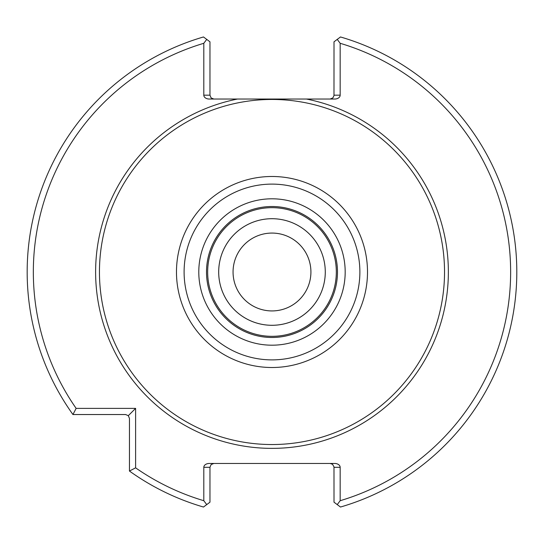 <?xml version="1.0" encoding="UTF-8"?>
<svg xmlns="http://www.w3.org/2000/svg" width="544" height="544" viewBox="0 0 544 544"><rect width="100%" height="100%" fill="white"/><g stroke="black" fill="none" stroke-linecap="round" stroke-linejoin="round"><path stroke-width="0.82" d="M325.278 272A53.292 53.292 0 0 0 271.986 218.708A53.292 53.292 0 0 0 218.695 272A53.292 53.292 0 0 0 271.986 325.292A53.292 53.292 0 0 0 325.278 272A53.298 53.298 0 0 0 245.337 225.842A53.298 53.298 0 0 0 245.337 318.158A53.298 53.298 0 0 0 325.285 272M336.321 272A64.335 64.335 0 0 0 239.822 216.288A64.335 64.335 0 0 0 239.822 327.712A64.335 64.335 0 0 0 336.321 272M337.477 272A65.491 65.491 0 0 0 239.244 215.288A65.491 65.491 0 0 0 239.244 328.712A65.491 65.491 0 0 0 337.477 272A65.491 65.491 0 0 0 239.244 215.288A65.491 65.491 0 0 0 239.244 328.712A65.491 65.491 0 0 0 337.477 272M444.53 272A172.543 172.543 0 0 0 185.715 122.577A172.543 172.543 0 0 0 185.715 421.423A172.543 172.543 0 0 0 444.53 272M330.154 463.461L332.561 464.297L333.982 466.881L334.009 502.187L340.49 507.035A244.814 244.814 0 0 0 340.49 36.965L334.009 41.813L333.982 95.608L332.88 97.906L330.154 99.035M209.964 502.187L203.483 507.035A244.814 244.814 0 0 1 129.452 471.043L135.612 467.847A238.653 238.653 0 0 0 203.803 500.704L203.803 467.31L209.964 467.31L209.964 502.187M337.239 504.601L340.17 500.704A238.653 238.653 0 0 0 340.17 43.296L340.17 95.18L334.009 95.18M340.17 43.296L337.239 39.399M334.009 467.31L340.17 467.31L340.17 500.704M203.803 500.704L206.734 504.601M203.803 43.296A238.653 238.653 0 0 0 76.14 408.374L72.944 414.535A244.814 244.814 0 0 1 203.483 36.965L206.734 39.399L203.803 43.296L203.803 95.18A5.447 3.856 180 0 0 209.25 99.035L237.531 99.035A176.365 176.365 0 0 0 97.131 295.052A176.365 176.365 0 0 0 283.54 447.991A176.365 176.365 0 0 0 306.442 99.035L237.531 99.035M206.734 39.399L209.964 41.813L209.964 95.18L203.803 95.18M76.14 408.374L135.612 408.374L135.612 467.847M129.452 471.043L129.452 418.39L128.323 415.664L125.603 414.535L72.944 414.535M128.323 415.664L135.612 408.374M209.964 467.31L211.092 464.59L213.819 463.461M340.17 467.31A5.447 3.856 0 0 0 334.723 463.461L209.25 463.461A5.447 3.856 0 0 0 203.803 467.31M306.442 99.035L334.723 99.035A5.447 3.856 180 0 0 340.17 95.18M213.819 99.035L211.092 97.906L209.964 95.18M310.916 272A38.93 38.93 0 0 0 271.986 233.07A38.93 38.93 0 0 0 233.056 272A38.93 38.93 0 0 0 271.986 310.93A38.93 38.93 0 0 0 310.916 272M345.182 272A73.195 73.195 0 0 0 235.389 208.61A73.195 73.195 0 0 0 235.389 335.39A73.195 73.195 0 0 0 345.182 272M359.876 272A87.89 87.89 0 0 0 228.045 195.888A87.89 87.89 0 0 0 228.045 348.112A87.89 87.89 0 0 0 359.876 272M367.499 272A95.513 95.513 0 0 0 224.23 189.285A95.513 95.513 0 0 0 224.23 354.715A95.513 95.513 0 0 0 367.499 272"/></g></svg>
